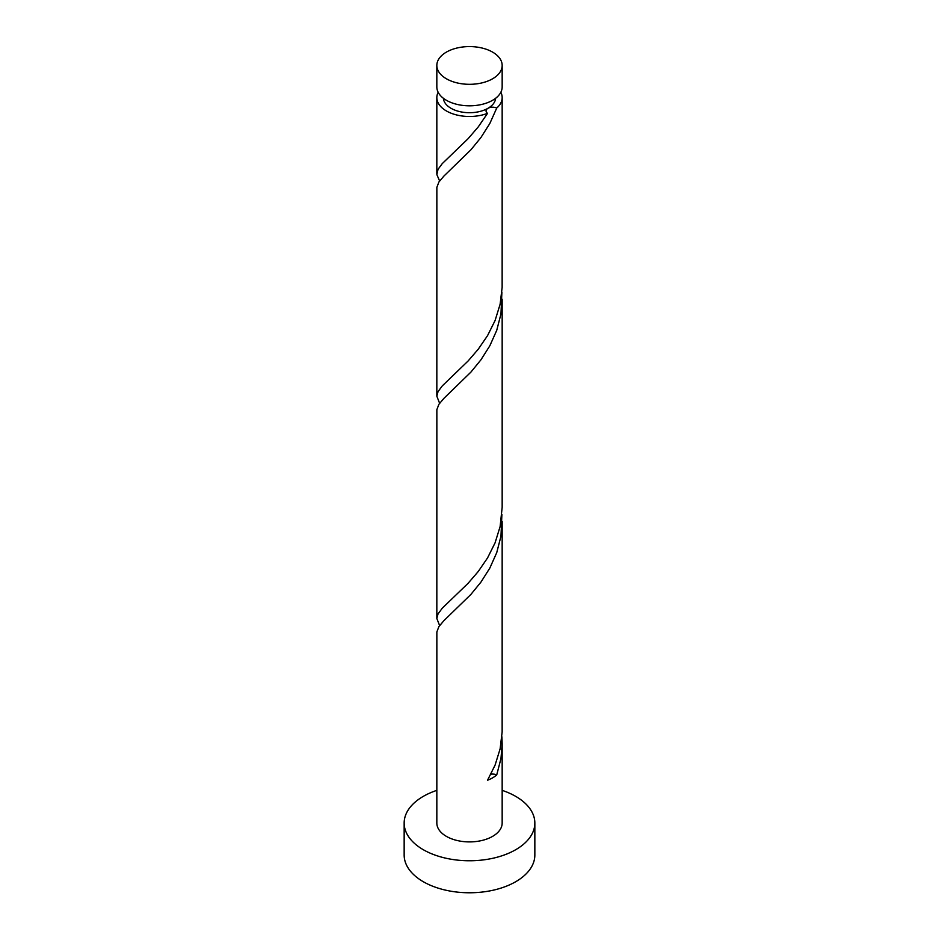 <?xml version="1.0" encoding="UTF-8"?>
<svg xmlns="http://www.w3.org/2000/svg" width="939" height="939" viewBox="0 0 939 939"><rect width="100%" height="100%" fill="white"/><g stroke="black" fill="none" stroke-linecap="round" stroke-linejoin="round"><path stroke-width="1.41" d="M446.401 78.782A32.665 18.862 0 0 0 482 82.878A32.665 18.862 0 0 0 502.165 65.448A32.665 18.862 0 0 0 492.599 52.114A32.665 18.862 0 0 0 457 48.018A32.665 18.862 0 0 0 436.835 65.448A32.665 18.862 0 0 0 446.401 78.782M502.165 65.448L502.165 86.951A32.665 18.862 180 0 1 482 104.382A32.665 18.862 180 0 1 446.401 100.285A32.665 18.862 180 0 1 436.835 86.951L436.835 65.448M495.616 98.29A26.139 15.094 180 0 1 487.987 108.29A26.139 15.094 180 0 1 451.013 108.29A26.139 15.094 180 0 1 443.384 98.29M436.835 790.368A65.343 37.724 0 0 0 404.157 823.045A65.343 37.724 0 0 0 423.301 849.713A65.343 37.724 0 0 0 494.501 857.894A65.343 37.724 0 0 0 534.843 823.045A65.343 37.724 0 0 0 515.699 796.366A65.343 37.724 0 0 0 502.165 790.368M404.157 823.045L404.157 855.053A65.343 37.724 0 0 0 423.301 881.721A65.343 37.724 0 0 0 494.501 889.902A65.343 37.724 0 0 0 534.843 855.053L534.843 823.045M490.897 774.206A6.538 3.768 180 0 1 496.731 774.933L500.98 758.442L502.165 743.805L502.165 823.045A32.665 18.862 0 0 1 482 840.464A32.665 18.862 0 0 1 446.401 836.379A32.665 18.862 0 0 1 436.835 823.045L436.858 631.947L438.889 626.618L443.924 620.644L470.909 594.41L480.932 582.121L489.829 568.095L496.731 552.637L500.98 536.146L501.896 514.431M502.165 743.805L501.896 736.728M496.731 774.933A32.665 18.862 180 0 1 487.541 780.239L495.076 765.132L500.111 748.888L502.142 731.986L502.165 521.509M500.839 92.292A32.665 18.862 180 0 1 502.165 97.621L502.142 287.393L500.111 304.283L495.076 320.539L487.541 335.646L478.244 349.214L468.092 360.999L442.269 385.906L438.02 391.657L436.835 396.199L436.858 187.354L438.889 182.025L443.924 176.051L470.909 149.806L480.932 137.517L489.829 123.502L496.731 108.044A6.538 3.768 0 0 0 487.987 108.29A6.538 3.768 0 0 0 486.296 109.957A6.538 3.768 0 0 0 487.541 113.349A32.665 18.862 180 0 1 446.401 110.955A32.665 18.862 180 0 1 436.835 97.621A32.665 18.862 180 0 1 438.161 92.292M487.541 113.349L478.244 126.906L468.092 138.702L442.269 163.609L438.02 169.36L436.858 174.607L439.616 180.981M502.165 97.621A32.665 18.862 180 0 1 496.731 108.044M502.165 299.212L502.165 507.353L500.111 526.591L495.076 542.836L487.541 557.942L478.244 571.511L468.092 583.295L442.269 608.202L438.02 613.953L436.835 618.496L436.858 409.65L438.889 404.322L443.924 398.347L470.909 372.114L480.932 359.825L489.829 345.798L496.731 330.34L500.98 313.849L501.896 292.135M436.835 396.199L439.616 403.277M436.835 618.496L439.616 625.574M436.835 97.621L436.835 173.903"/></g></svg>
